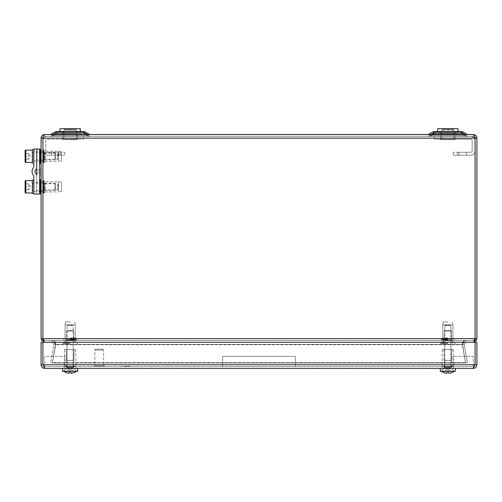 <?xml version="1.0" encoding="UTF-8"?>
<svg xmlns="http://www.w3.org/2000/svg" width="502" height="502" viewBox="0 0 502 502"><rect width="100%" height="100%" fill="white"/><g stroke="black" fill="none" stroke-linecap="round" stroke-linejoin="round"><path stroke-width="0.38" stroke-dasharray="2.51 1.88" d="M36.721 171.558L36.721 172.939L36.721 171.558M39.627 171.558L39.627 172.939L39.627 171.558M36.721 186.813L36.721 191.532L36.721 186.813M39.627 186.813L39.627 191.532L39.627 186.813M36.721 156.304L36.721 161.029L36.721 156.304M39.627 156.304L39.627 161.029L39.627 156.304M39.627 149.044L33.816 149.044L33.816 166.331A2.905 2.905 0 0 1 33.232 168.076A5.811 5.811 0 0 0 33.232 175.047A2.905 2.905 0 0 1 33.816 176.792L33.816 194.079L36.721 194.079L36.721 168.076A1.456 1.456 0 0 1 36.138 169.237A2.905 2.905 0 0 0 36.138 173.887A1.456 1.456 0 0 1 36.721 175.047L36.721 194.079L39.627 194.079L39.627 149.044M70.136 343.707L63.597 343.707L70.136 343.707M70.136 340.438L64.25 340.438L70.136 340.438M70.136 342.257L62.869 342.257L70.136 342.257M70.136 337.915L75.218 337.915L70.136 337.915M70.136 324.825L75.218 324.825L65.053 324.825L75.218 324.825L65.053 324.825L70.136 324.825L67.086 325.547L73.185 325.547L67.086 325.547L67.086 338.637L73.185 338.637L67.086 338.637L73.185 338.637L67.086 338.637L65.85 339.352L74.421 339.352L65.85 339.352L74.421 339.352L65.85 339.352L65.85 343.707L65.85 339.352L67.086 338.637L67.086 325.547L70.136 324.825L73.185 325.547L70.136 325.547L73.185 325.547L73.185 338.637L74.421 339.352L74.421 343.707L74.421 339.352L73.185 338.637L73.185 325.547L70.136 324.825M70.136 321.92L65.561 321.92L70.136 321.92M462.737 152.313L466.371 152.313L462.737 152.313M462.737 155.218L466.371 155.218L462.737 155.218M466.371 152.313L459.104 152.313L466.371 152.313L466.371 155.218L459.104 155.218L466.371 155.218L459.104 155.218L466.371 155.218L459.104 155.218L466.371 155.218L459.104 155.218L466.371 155.218L459.104 155.218L466.371 155.218L459.104 155.218L466.371 155.218L459.104 155.218L466.371 155.218L459.104 155.218L466.371 155.218L466.371 152.313L459.104 152.313L466.371 152.313L459.104 152.313L466.371 152.313L466.371 155.218L466.371 152.313L459.104 152.313L466.371 152.313L459.104 152.313L466.371 152.313L466.371 155.218L466.371 152.313L459.104 152.313L466.371 152.313L459.104 152.313L466.371 152.313L466.371 155.218L466.371 152.313L459.104 152.313L466.371 152.313L466.371 155.218M453.293 152.313L453.293 155.218L453.293 152.313L457.648 152.313L453.293 152.313M475.074 140.391A4.361 4.361 0 0 0 470.725 136.331L434.406 136.331L434.406 139.236L470.725 139.236A1.456 1.456 0 0 1 472.181 140.692L472.181 150.857A1.456 1.456 0 0 1 470.725 152.313L457.648 152.313L457.648 155.218L453.293 155.218L470.725 155.218A4.361 4.361 0 0 0 475.087 150.857L475.087 140.692A4.361 4.361 0 0 0 470.725 136.331L434.406 136.331L434.406 139.236L470.725 139.236A1.456 1.456 0 0 1 472.181 140.692L472.181 150.857A1.456 1.456 0 0 1 470.725 152.313L457.648 152.313L457.648 155.218L470.725 155.218A4.361 4.361 0 0 0 475.074 151.158M475.087 150.857L475.087 140.692M55.245 152.313L51.612 152.313L55.245 152.313M55.245 155.218L51.612 155.218L55.245 155.218M51.612 152.313L58.878 152.313L51.612 152.313L51.612 155.218L58.878 155.218L51.612 155.218L58.878 155.218L51.612 155.218L58.878 155.218L51.612 155.218L58.878 155.218L51.612 155.218L58.878 155.218L51.612 155.218L58.878 155.218L51.612 155.218L58.878 155.218L51.612 155.218L58.878 155.218L51.612 155.218L51.612 152.313L58.878 152.313L51.612 152.313L58.878 152.313L51.612 152.313L51.612 155.218L51.612 152.313L58.878 152.313L51.612 152.313L58.878 152.313L51.612 152.313L51.612 155.218L51.612 152.313L58.878 152.313L51.612 152.313L58.878 152.313L51.612 152.313L51.612 155.218L51.612 152.313L58.878 152.313L51.612 152.313L51.612 155.218M64.689 152.313L64.689 155.218L64.689 152.313L60.328 152.313L64.689 152.313M42.908 140.391A4.361 4.361 0 0 1 47.257 136.331L83.57 136.331L83.57 139.236L47.257 139.236A1.456 1.456 0 0 0 45.801 140.692L45.801 150.857A1.456 1.456 0 0 0 47.257 152.313L60.328 152.313L60.328 155.218L64.689 155.218L47.257 155.218A4.361 4.361 0 0 1 42.908 151.158M60.328 155.218L47.257 155.218A4.361 4.361 0 0 1 42.896 150.857L42.896 140.692A4.361 4.361 0 0 1 47.257 136.331L83.57 136.331L83.57 139.236L47.257 139.236A1.456 1.456 0 0 0 45.801 140.692L45.801 150.857A1.456 1.456 0 0 0 47.257 152.313L60.328 152.313L60.328 155.218M42.896 150.857L42.896 140.692M42.896 186.813L42.896 191.971L42.896 186.813M41.082 186.813L41.082 191.971L41.082 186.813M42.896 156.304L42.896 151.146L42.896 156.304M41.082 156.304L41.082 161.462L41.082 156.304M75.294 340.438L64.978 340.438L75.294 340.438L75.294 342.257L64.978 342.257L75.294 342.257L64.978 342.257L75.294 342.257L75.294 340.438L64.978 340.438L75.294 340.438M453.005 340.438L442.689 340.438L453.005 340.438L453.005 342.257L442.689 342.257L453.005 342.257L442.689 342.257L453.005 342.257L453.005 340.438L442.689 340.438L453.005 340.438M440.58 133.425L455.107 133.425L440.58 133.425L440.58 131.612L455.107 131.612L440.58 131.612L455.107 131.612L440.58 131.612L455.107 131.612L440.58 131.612L455.107 131.612L440.58 131.612L440.58 133.425L455.107 133.425L440.58 133.425M62.869 133.425L77.396 133.425L62.869 133.425L62.869 131.612L77.396 131.612L62.869 131.612L77.396 131.612L62.869 131.612L77.396 131.612L62.869 131.612L77.396 131.612L62.869 131.612L62.869 133.425L77.396 133.425L62.869 133.425M56.638 133.425L84.173 133.425A1.813 1.813 0 0 1 85.083 133.67L88.597 135.697L85.083 133.67L88.597 135.697L85.083 133.67L83.633 133.67L85.083 133.67L84.173 133.425A1.813 1.813 0 0 1 85.083 133.67L55.189 133.67A1.813 1.813 0 0 1 56.092 133.425L55.189 133.67A1.813 1.813 0 0 1 56.092 133.425L51.668 135.697L55.189 133.67L51.668 135.697L55.189 133.67L56.638 133.425M461.344 133.425L462.794 133.67A1.813 1.813 0 0 0 461.884 133.425L461.344 133.425L461.884 133.425A1.813 1.813 0 0 1 462.794 133.67L433.803 133.425A1.813 1.813 0 0 0 432.9 133.67A1.813 1.813 0 0 1 433.803 133.425L461.344 133.425M433.458 133.557L434.349 133.67L432.9 133.67L429.379 135.697L432.9 133.67L429.379 135.697L432.9 133.67L434.349 133.67L433.458 133.557M463.936 342.257L463.936 340.438L43.818 340.438L43.818 342.257L474.164 342.257L463.936 342.257L463.936 340.438L462.474 344.071L463.936 340.438L474.164 340.438L474.164 342.257L43.818 342.257L54.047 342.257L54.047 340.438L474.164 340.438L474.164 342.257L54.047 342.257L463.936 342.257L462.311 344.385L463.936 342.257M43.818 340.438L474.164 340.438L43.818 340.438L43.818 342.257L54.047 342.257L54.047 340.438L43.818 340.438L42.908 338.624L42.908 138.144L42.908 338.624L43.818 340.438M43.009 339.245L44.709 340.438L52.032 340.438L44.709 340.438L44.709 342.257L52.032 342.257L52.032 340.438C54.542 340.758 55.735 342.182 55.609 344.705C55.735 342.182 54.542 340.758 52.032 340.438L52.032 342.257L44.709 342.257C42.507 342.038 41.296 340.833 41.082 338.624L41.082 138.144C41.302 135.948 42.513 134.737 44.709 134.517C43.618 134.737 43.015 135.948 42.908 138.144L42.908 338.624L43.818 342.257M41.082 138.144L42.896 138.144L42.896 338.624L44.709 340.438L44.709 342.257L43.643 342.094M42.896 138.144L44.709 136.331L44.709 134.517L473.267 134.517L473.267 136.331L44.709 136.331L473.267 136.331L475.074 138.144L475.087 338.624L475.074 138.144C474.967 135.948 474.365 134.737 473.267 134.517C475.469 134.737 476.68 135.948 476.9 138.144L476.9 338.624C476.687 340.833 475.476 342.038 473.267 342.257L465.944 342.257L464.155 344.385L465.944 342.257L465.944 340.438L473.267 340.438L473.267 342.257L465.944 342.257L465.944 340.438C463.44 340.758 462.248 342.182 462.367 344.705C462.248 342.182 463.44 340.758 465.944 340.438L473.267 340.438L473.267 342.257L474.334 342.094M42.896 338.624L41.082 338.624M50.087 134.517A1.813 1.813 0 0 0 50.997 134.272A1.813 1.813 0 0 1 50.087 134.517L90.178 134.517L50.087 134.517A1.813 1.813 0 0 0 50.997 134.272L53.356 134.272L50.997 134.272L54.511 132.239L50.997 134.272L53.356 134.517M427.798 134.517A1.813 1.813 0 0 0 428.708 134.272A1.813 1.813 0 0 1 427.798 134.517L467.889 134.517L427.798 134.517A1.813 1.813 0 0 0 428.708 134.272L431.067 134.517M90.962 136.331L49.309 136.331L90.962 136.331A4.719 4.719 0 0 1 88.597 135.697C89.256 136.08 88.772 136.08 87.147 135.697C88.772 136.08 89.256 136.08 88.597 135.697C89.256 136.08 88.772 136.08 87.147 135.697C88.772 136.08 89.256 136.08 88.597 135.697A4.719 4.719 0 0 0 90.962 136.331A4.719 4.719 0 0 1 88.597 135.697A4.719 4.719 0 0 0 90.962 136.331M427.02 136.331L468.667 136.331L427.02 136.331A4.719 4.719 0 0 0 429.379 135.697C428.727 136.08 429.21 136.08 430.835 135.697C429.21 136.08 428.727 136.08 429.379 135.697C428.727 136.08 429.21 136.08 430.835 135.697C429.21 136.08 428.727 136.08 429.379 135.697A4.719 4.719 0 0 1 427.02 136.331A4.719 4.719 0 0 0 429.379 135.697A4.719 4.719 0 0 1 427.02 136.331M464.858 136.331L430.835 136.331L468.667 136.331L464.858 136.331L464.858 135.697C466.483 136.08 466.967 136.08 466.308 135.697L462.794 133.67L466.308 135.697C466.967 136.08 466.483 136.08 464.858 135.697C466.483 136.08 466.967 136.08 466.308 135.697C466.967 136.08 466.483 136.08 464.858 135.697L464.858 136.331M53.124 136.331L87.147 136.331L49.309 136.331L53.124 136.331L53.124 135.697C51.499 136.08 51.016 136.08 51.668 135.697C51.016 136.08 51.499 136.08 53.124 135.697C51.499 136.08 51.016 136.08 51.668 135.697C51.016 136.08 51.499 136.08 53.124 135.697L53.124 136.331M476.9 138.144L475.087 138.144L473.267 136.331L475.087 138.144L42.908 138.144L44.709 136.331L42.908 138.144L475.074 138.144L42.908 138.144M44.709 134.517L44.709 136.331L42.908 137.924M473.267 134.517L473.267 136.331L475.068 137.924M474.164 342.257L475.074 338.624L474.164 340.438L475.074 338.624L476.9 338.624M42.908 338.624L475.074 338.624L42.908 338.624L475.074 338.624L473.267 340.438L474.974 339.245M464.155 344.385L462.367 344.705L465.586 362.959L462.367 344.705L464.155 344.385L467.375 362.645L464.155 344.385M465.586 362.959L467.375 362.645L52.403 362.645L55.509 344.071L52.403 362.959L55.672 344.705L462.311 344.705L462.474 344.071L465.58 362.959L52.403 362.959L465.58 362.645L462.311 344.385L462.311 344.705L55.672 344.705L54.047 342.257L55.672 344.385L52.403 362.959L50.602 362.645L53.821 344.385L55.609 344.705L52.39 362.959L55.609 344.705L53.821 344.385L52.032 342.257L53.821 344.385L50.602 362.645L52.39 362.959L465.58 362.959L462.311 344.385L465.58 362.959M54.047 340.438L55.509 344.071L54.047 340.438M467.889 134.517A1.813 1.813 0 0 1 466.986 134.272A1.813 1.813 0 0 0 467.889 134.517A1.813 1.813 0 0 1 466.986 134.272L463.465 132.239A4.719 3.094 120 0 0 461.106 132.239A4.719 3.094 120 0 1 463.465 132.239L466.986 134.272L464.626 134.517M463.465 132.239A4.719 4.719 0 0 0 461.106 131.612L461.106 132.239L461.106 131.612L434.581 131.612L461.106 131.612L434.581 131.612L434.581 132.239A4.719 3.094 -120 0 0 432.222 132.239A4.719 3.094 -120 0 1 434.581 132.239L461.106 132.239A4.719 3.094 120 0 1 463.465 132.239A4.719 4.719 0 0 0 461.106 131.612A4.719 4.719 0 0 1 463.465 132.239A4.719 4.719 0 0 0 461.106 131.612L461.106 132.239L464.626 134.272L431.067 134.272L434.581 132.239L461.106 132.239L464.626 134.272L431.067 134.272L434.581 132.239L431.067 134.272L464.626 134.272L461.106 132.239L434.581 132.239L434.581 131.612A4.719 4.719 0 0 0 432.222 132.239A4.719 3.094 -120 0 1 434.581 132.239L434.581 131.612A4.719 4.719 0 0 0 432.222 132.239A4.719 4.719 0 0 1 434.581 131.612A4.719 4.719 0 0 0 432.222 132.239M90.178 134.517A1.813 1.813 0 0 1 89.274 134.272A1.813 1.813 0 0 0 90.178 134.517A1.813 1.813 0 0 1 89.274 134.272L85.76 132.239A4.719 3.094 120 0 0 83.395 132.239A4.719 3.094 120 0 1 85.76 132.239L89.274 134.272L86.915 134.517M54.511 132.239A4.719 4.719 0 0 1 56.87 131.612A4.719 4.719 0 0 0 54.511 132.239A4.719 4.719 0 0 1 56.87 131.612A4.719 4.719 0 0 0 54.511 132.239A4.719 3.094 -120 0 1 56.87 132.239L83.395 132.239L86.915 134.272L83.395 132.239L83.395 131.612L56.87 131.612L83.395 131.612L56.87 131.612L56.87 132.239A4.719 3.094 -120 0 0 54.511 132.239A4.719 3.094 -120 0 1 56.87 132.239L83.395 132.239A4.719 3.094 120 0 1 85.76 132.239A4.719 4.719 0 0 0 83.395 131.612A4.719 4.719 0 0 1 85.76 132.239A4.719 4.719 0 0 0 83.395 131.612A4.719 4.719 0 0 1 85.76 132.239M462.229 133.557L462.794 133.67L462.229 133.557M461.884 133.425A1.813 1.813 0 0 1 462.794 133.67A1.813 1.813 0 0 0 461.884 133.425L462.794 133.67L461.884 133.425M432.9 133.67A1.813 1.813 0 0 1 433.803 133.425A1.813 1.813 0 0 0 432.9 133.67L433.803 133.425L432.9 133.67M83.633 133.67L87.147 135.697L87.147 136.331L87.147 135.697L87.147 136.331L87.147 135.697L53.124 135.697L56.638 133.67L83.633 133.67L56.638 133.67L53.124 135.697L87.147 135.697L83.633 133.67L87.147 135.697L53.124 135.697L56.638 133.67L83.633 133.67L56.638 133.67L53.124 135.697L87.147 135.697L83.633 133.67M84.173 133.425A1.813 1.813 0 0 1 85.083 133.67L84.173 133.425A1.813 1.813 0 0 1 85.083 133.67L84.173 133.425M55.189 133.67A1.813 1.813 0 0 1 56.092 133.425L55.189 133.67A1.813 1.813 0 0 1 56.092 133.425L55.189 133.67M51.668 135.697A4.719 4.719 0 0 1 49.309 136.331A4.719 4.719 0 0 0 51.668 135.697A4.719 4.719 0 0 1 49.309 136.331A4.719 4.719 0 0 0 51.668 135.697M466.308 135.697A4.719 4.719 0 0 0 468.667 136.331A4.719 4.719 0 0 1 466.308 135.697A4.719 4.719 0 0 0 468.667 136.331A4.719 4.719 0 0 1 466.308 135.697M430.835 136.331L430.835 135.697L430.835 136.331M447.847 343.707L441.308 343.707L447.847 343.707M447.847 340.438L441.961 340.438L447.847 340.438M447.847 342.257L440.58 342.257L447.847 342.257M447.847 337.915L442.758 337.915L447.847 337.915M447.847 324.825L442.758 324.825L452.929 324.825L442.758 324.825L447.847 324.825L444.797 325.547L450.896 325.547L444.797 325.547L444.797 338.637L450.896 338.637L444.797 338.637L450.896 338.637L444.797 338.637L443.561 339.352L452.133 339.352L443.561 339.352L452.133 339.352L443.561 339.352L443.561 343.707L443.561 339.352L444.797 338.637L444.797 325.547L447.847 324.825L450.896 325.547L447.847 325.547L450.896 325.547L450.896 338.637L452.133 339.352L452.133 343.707L452.133 339.352L450.896 338.637L450.896 325.547L447.847 324.825M447.847 321.92L443.272 321.92L447.847 321.92M28.733 189.731L28.733 188.275L28.733 189.731L25.1 189.731L28.733 189.731L28.733 185.351L28.733 189.731L30.415 186.813L28.733 183.895L28.733 185.351L28.733 183.895L25.1 183.895L25.1 189.731L25.1 186.813L28.733 186.813L28.733 183.895L25.1 183.895L25.1 186.813L28.733 186.813L28.733 183.895M32.366 186.813L32.366 192.988L32.366 186.813M55.609 189.8L55.609 183.826L55.609 189.8L54.963 190.446L54.963 183.18L54.963 190.446L32.655 190.446L32.366 182.891L32.366 187.911M32.366 183.676L32.366 184.008M32.366 185.715L32.366 182.891M32.366 188.658L32.366 188.081M25.1 191.212L25.1 192.26M39.627 180.274L39.627 193.352L39.627 180.274M42.896 191.896L42.896 181.73L42.896 191.896L41.082 191.896L41.082 181.73L41.082 191.896M61.42 191.387L61.42 182.239L61.42 191.387L58.514 191.896L58.514 181.73L58.514 191.896L45.418 191.896L45.418 181.73L45.418 191.896L43.548 193.352L42.896 192.699L42.896 180.927L42.896 192.699M39.627 191.099L43.988 191.099L44.697 189.863L57.786 189.863L58.514 186.813L57.786 183.763L57.786 189.863L57.786 183.763L44.697 183.763L44.697 189.863L44.697 183.763L43.988 182.527L43.988 191.099L43.988 182.527L39.627 182.527L39.627 191.099L39.627 182.527M41.082 194.079L41.082 179.553L41.082 194.079M33.527 190.503L32.366 190.791L32.366 182.816L32.366 190.791L32.655 183.111L32.655 190.503L33.816 190.791L33.816 182.816L33.816 193.483L33.527 183.111L33.527 190.503M32.366 190.791L32.366 182.816L33.816 182.816L33.816 190.791M32.366 180.13L32.366 193.483M33.816 193.483L33.816 180.13L33.816 193.483M33.816 151.585L33.816 161.029L33.816 151.585L36.721 151.585L36.721 161.029L36.721 151.585L39.627 151.585M33.816 182.094L33.816 191.532L33.816 182.094L36.721 182.094L36.721 191.532L36.721 182.094L39.627 182.094M453.243 129.428L442.4 129.428L453.243 129.428M453.965 139.6L441.672 139.6L453.965 139.6M455.044 139.6L440.58 139.6L455.044 139.6M457.924 131.612L437.675 131.612L457.924 131.612M458.012 128.707L437.675 128.707L458.012 128.707L437.675 128.707L437.675 131.612M126.95 366.297L123.316 366.297L126.95 366.297M126.95 366.441L121.139 366.441L126.95 366.441M126.95 366.592L121.139 366.592L126.95 366.592M125.494 366.297L128.405 366.441L125.494 366.297M124.772 366.297L129.127 366.441L124.772 366.297M129.855 366.297L124.044 366.441L129.855 366.297M75.576 129.428L64.689 129.428L75.582 129.428L64.689 129.428L75.582 129.428L76.31 130.156L63.961 130.156L76.31 130.156L63.961 130.156L76.31 130.156L75.582 129.428M76.304 139.6L63.961 139.6L76.31 139.6L63.961 139.6L76.31 139.6L76.31 130.156L76.31 139.6M77.39 139.6L62.869 139.6L77.396 139.6L62.869 139.6L77.396 139.6L77.396 131.612L77.396 139.6M80.289 131.612L59.964 131.612L80.301 131.612L59.964 131.612L80.301 131.612L80.301 128.707L59.964 128.707L80.301 128.707L59.964 128.707L59.964 131.612M28.733 159.228L28.733 157.766L28.733 159.228L25.1 159.228L28.733 159.228L28.733 154.848L28.733 159.228L30.415 156.304L28.733 153.386L28.733 154.848L28.733 153.386L25.1 153.386L25.1 159.228L25.1 156.304L28.733 156.304L28.733 153.386L25.1 153.386L25.1 156.304L28.733 156.304L28.733 153.386M32.366 156.304L32.366 150.129L32.366 156.304M55.609 159.291L55.609 153.323L55.609 159.291L54.963 159.937L54.963 152.677L54.963 159.937L32.655 159.937L32.366 152.382L32.366 157.408M32.366 153.166L32.366 153.499M32.366 155.206L32.366 152.382M32.366 158.883L32.366 158.35M25.1 160.665L25.1 161.757M33.527 159.994L32.366 160.282L32.366 152.313L32.366 160.282L32.655 152.602L32.655 159.994L33.816 160.282L33.816 152.313L33.816 162.981L33.527 152.602L33.527 159.994M32.366 160.282L32.366 152.313L33.816 152.313L33.816 160.282M32.366 149.621L32.366 162.981M33.816 162.981L33.816 149.621L33.816 162.981M70.92 139.525L67.287 139.525L70.92 139.525M70.92 139.38L76.731 139.38L70.92 139.38M70.92 139.236L76.731 139.236L70.92 139.236M72.37 139.525L69.464 139.38L72.37 139.525M73.097 139.525L68.736 139.38L73.097 139.525M68.015 139.525L73.825 139.38L68.015 139.525M40.787 174.972L40.787 168.145L40.932 174.972M40.787 167.925L40.787 175.192M40.932 175.192L40.932 167.925L40.932 175.192M40.932 165.748L40.932 177.369M41.082 177.369L41.082 165.748L41.082 177.369M40.787 170.686L40.932 174.464L40.787 170.686M73.135 349.517L64.689 349.517L73.135 349.517M73.411 366.228L64.181 366.228L73.411 366.228M68.134 360.417L73.769 360.417L68.134 360.417M67.933 349.517L74.133 349.517L67.933 349.517M72.012 360.417L66.722 360.417L72.012 360.417M72.213 368.405L66.358 368.405L72.213 368.405M73.813 371.311L63.453 371.311L73.813 371.311M74.29 368.405L62.581 368.405L74.29 368.405M74.29 371.311L62.581 371.311L74.29 371.311M73.336 366.228L64.325 366.228L73.336 366.228M443.856 349.517L453.293 349.517L443.85 349.517L451.838 349.517L443.85 349.517L444.214 360.417L451.48 360.417L444.214 360.417L451.48 360.417L444.214 360.417L443.85 349.517M443.479 366.228L453.802 366.228L443.479 366.228M445.343 360.417L451.26 360.417L445.343 360.417M445.079 368.405L451.624 368.405L445.079 368.405M442.952 371.311L454.53 371.311L442.952 371.311M442.312 368.405L455.402 368.405L442.312 368.405M442.312 371.311L455.402 371.311L442.312 371.311M443.586 366.228L453.657 366.228L443.586 366.228M443.586 368.405L453.657 368.405L443.586 368.405M452.929 356.42L452.929 366.592L473.267 366.592L473.267 356.42L452.929 356.42L452.929 366.592L473.267 366.592L473.267 356.42L452.929 356.42M69.408 371.311L63.597 371.166L67.086 367.376L67.086 340.657L73.185 340.657L67.086 340.657L66.873 367.891L73.399 367.891L66.873 367.891L73.399 367.891L73.185 340.657L67.086 340.657L73.185 340.657L73.185 367.376L67.086 367.376L73.185 367.376L67.086 367.376L73.185 367.376L73.399 367.891L66.873 367.891L63.597 371.166L76.674 371.166L63.597 371.166L69.408 371.166L69.408 373.293A10.868 10.868 0 0 1 66.258 372.603L69.408 367.891L70.864 367.891L74.014 372.603A10.868 10.868 0 0 1 70.864 373.293L70.864 367.897L74.014 372.603A10.868 10.868 0 0 1 70.864 373.293L70.864 372.597A10.617 8.816 -0 0 1 70.864 372.603L70.864 371.311M73.185 340.657L73.769 340.08L66.502 340.08L73.769 340.08L73.769 331.069L66.502 331.069L73.769 331.069L66.502 331.069L73.769 331.069L73.769 340.08L66.502 340.08L73.769 340.08L73.185 340.657M67.086 330.492L73.185 330.492L67.086 330.492L66.502 331.069L67.086 330.492L73.185 330.492L67.086 330.492M63.798 371.311A10.893 10.893 0 0 1 63.597 371.166A10.893 10.893 0 0 0 66.239 372.622L69.408 367.891L69.408 373.293A10.868 10.868 0 0 1 66.258 372.603L69.414 367.891L69.408 373.293A10.868 10.868 0 0 1 66.258 372.603L69.408 367.891L69.408 371.166L70.864 371.166L70.864 372.603A10.617 8.816 0 0 0 70.864 372.597L70.864 371.166L70.864 372.603A10.617 8.816 -0 0 1 70.864 372.603L70.864 371.166L69.414 371.166L69.408 373.293L69.414 367.891L69.414 371.166L70.864 371.166L69.408 371.166L70.864 371.166L70.864 372.603L70.864 371.166L76.674 371.166L69.408 371.166L69.414 367.891L70.864 367.891L74.014 372.603A10.868 10.868 0 0 1 70.864 373.293L70.864 367.897L74.014 372.603A10.893 10.893 0 0 0 76.674 371.166L73.399 367.891L76.674 371.166A10.893 10.893 0 0 1 76.473 371.311M70.864 372.597L70.864 367.891L69.414 367.891L70.864 367.891L70.864 373.293M447.119 371.311L441.308 371.166L444.797 367.376L444.797 340.657L450.896 340.657L444.797 340.657L444.584 367.891L451.11 367.891L444.584 367.891L451.11 367.891L450.896 340.657L444.797 340.657L450.896 340.657L450.896 367.376L444.797 367.376L450.896 367.376L444.797 367.376L450.896 367.376L451.11 367.891L444.584 367.891L441.308 371.166L454.385 371.166L441.308 371.166L447.119 371.166L447.119 373.293A10.868 10.868 0 0 1 443.969 372.603L447.119 367.891L448.575 367.891L451.725 372.603A10.868 10.868 0 0 1 448.575 373.293L448.575 367.897L451.725 372.603A10.868 10.868 0 0 1 448.575 373.293L448.575 372.597A10.617 8.816 -0 0 1 448.575 372.603L448.575 371.311M450.896 340.657L451.48 340.08L444.214 340.08L451.48 340.08L451.48 331.069L444.214 331.069L451.48 331.069L444.214 331.069L451.48 331.069L451.48 340.08L444.214 340.08L451.48 340.08L450.896 340.657M444.797 330.492L450.896 330.492L444.797 330.492L444.214 331.069L444.797 330.492L450.896 330.492L444.797 330.492M441.509 371.311A10.893 10.893 0 0 1 441.308 371.166A10.893 10.893 0 0 0 443.95 372.622L447.119 367.891L447.119 373.293A10.868 10.868 0 0 1 443.969 372.603L447.125 367.891L447.119 373.293A10.868 10.868 0 0 1 443.969 372.603L447.119 367.891L447.119 371.166L448.575 371.166L448.575 372.603A10.617 8.816 0 0 0 448.575 372.597L448.575 371.166L448.575 372.603A10.617 8.816 -0 0 1 448.575 372.603L448.575 371.166L447.125 371.166L447.119 373.293L447.125 367.891L447.125 371.166L448.575 371.166L447.119 371.166L448.575 371.166L448.575 372.603L448.575 371.166L454.385 371.166L447.119 371.166L447.125 367.891L448.575 367.891L451.725 372.603A10.868 10.868 0 0 1 448.575 373.293L448.575 367.897L451.725 372.603A10.893 10.893 0 0 0 454.385 371.166L451.11 367.891L454.385 371.166A10.893 10.893 0 0 1 454.184 371.311M448.575 372.597L448.575 367.891L447.125 367.891L448.575 367.891L448.575 373.293M222.675 356.42L222.675 366.592L222.675 356.42L222.675 366.592L222.675 356.42L295.308 356.42L295.308 366.592L222.675 366.592L295.308 366.592L295.308 356.42L222.675 356.42L295.308 356.42L295.308 366.592L222.675 366.592L295.308 366.592L295.308 356.42L222.675 356.42M453.243 349.517L442.4 349.517L453.243 349.517M453.745 366.228L441.892 366.228L453.745 366.228M451.229 360.417L444.433 360.417L451.229 360.417M451.587 368.405L444.069 368.405L451.587 368.405M454.467 371.311L441.164 371.311L454.467 371.311M455.327 368.405L440.292 368.405L455.327 368.405M440.292 368.405L440.292 371.311L455.402 371.311L455.402 368.405M453.601 366.228L442.036 366.228L453.601 366.228M453.601 368.405L442.036 368.405L453.601 368.405M95.7 349.154L102.678 349.154L95.7 349.154L94.834 350.026L103.55 350.026L94.834 350.026L94.834 365.864L103.55 365.864L94.834 365.864M94.106 365.864L104.272 365.864L94.106 365.864L94.106 366.592L104.272 366.592L94.106 366.592M442.036 366.592L453.657 366.592L442.036 366.592L442.036 368.405L453.657 368.405L442.036 368.405L453.657 368.405L442.036 368.405L442.036 366.592L453.657 366.592L442.036 366.592M64.325 366.592L75.946 366.592L64.325 366.592L64.325 368.405L75.946 368.405L64.325 368.405L75.946 368.405L64.325 368.405L75.946 368.405L64.325 368.405L64.325 366.592L75.946 366.592L64.325 366.592M473.267 368.405L473.267 366.592L475.074 364.772L473.267 366.592L44.709 366.592L473.267 366.592L475.087 364.772L473.267 366.592L473.267 368.405L475.074 364.772L475.087 342.257L476.9 342.257L476.9 364.772L475.087 364.772L475.074 342.257L42.908 342.257L475.074 342.257L42.908 342.257L42.908 364.772L44.709 366.592L44.709 368.405L473.267 368.405C475.476 368.186 476.687 366.975 476.9 364.772M44.709 368.405L44.709 366.592L65.053 366.592L65.053 356.42L44.709 356.42L44.709 366.592L65.053 366.592L65.053 356.42L44.709 356.42L44.709 366.592L42.908 364.772L44.709 368.405C42.507 368.192 41.296 366.981 41.082 364.772L42.896 364.772L44.709 366.592L42.896 364.772L42.896 342.257L41.082 342.257L41.082 364.772M475.074 364.772L475.074 342.257L475.074 364.772L42.908 364.772L42.908 342.257L42.908 364.772L475.074 364.772L42.908 364.772M74.723 349.517L64.689 349.517L74.723 349.517M75.149 366.228L64.181 366.228L75.149 366.228M67.08 360.417L73.769 360.417L67.08 360.417M66.772 349.517L74.133 349.517L66.772 349.517M73.01 360.417L66.722 360.417L73.01 360.417M75.758 371.311L63.453 371.311L75.758 371.311M76.492 368.405L62.581 368.405L76.492 368.405M62.581 368.405L62.581 371.311L77.691 371.311L77.691 368.405M75.03 366.228L64.325 366.228L75.03 366.228M39.627 149.772L39.627 162.843L39.627 149.772M42.896 161.393L42.896 151.221L42.896 161.393L41.082 161.393L41.082 151.221L41.082 161.393M61.42 160.878L61.42 151.736L61.42 160.878L58.514 161.393L58.514 151.221L58.514 161.393L45.418 161.393L45.418 151.221L45.418 161.393L43.548 162.843L42.896 162.19L42.896 150.424L42.896 162.19M39.627 160.59L43.988 160.59L44.697 159.36L57.786 159.36L58.514 156.304L57.786 153.254L57.786 159.36L57.786 153.254L44.697 153.254L44.697 159.36L44.697 153.254L43.988 152.018L43.988 160.59L43.988 152.018L39.627 152.018L39.627 160.59L39.627 152.018M41.082 163.57L41.082 149.044L41.082 163.57M70.136 342.985L62.869 342.985L70.136 342.985M70.136 339.785L76.674 339.785L70.136 339.785M70.136 339.641L76.674 339.641L70.136 339.641M70.136 339.176L76.48 339.176L70.136 339.176M55.672 344.385L462.311 344.385L55.672 344.385M53.356 134.272L56.87 132.239L53.356 134.272L86.915 134.272L53.356 134.272L56.87 132.239L56.87 131.612L56.87 132.239L83.395 132.239L86.915 134.272L53.356 134.272M461.344 133.67L464.858 135.697L430.835 135.697L434.349 133.67L461.344 133.67L434.349 133.67L430.835 135.697L464.858 135.697L461.344 133.67L434.349 133.67L430.835 135.697L464.858 135.697L461.344 133.67L464.858 135.697L430.835 135.697L434.349 133.67L461.344 133.67M83.395 132.239L83.395 131.612L83.395 132.239M447.847 342.985L440.58 342.985L447.847 342.985M447.847 339.785L441.308 339.785L447.847 339.785M447.847 339.641L441.308 339.641L447.847 339.641M447.847 339.176L441.496 339.176L447.847 339.176M25.828 180.638L25.828 192.988M55.609 183.826L54.963 183.18L32.655 183.18L32.366 190.735M40.355 194.079L40.355 179.553M43.548 193.352L43.548 180.274L43.548 193.352M43.693 193.352L43.693 180.274L43.693 193.352M44.157 193.157L44.157 180.469L44.157 193.157M453.965 130.156L441.672 130.156L453.965 130.156M25.828 150.129L25.828 162.479M55.609 153.323L54.963 152.677L32.655 152.677L32.366 160.226M40.355 163.57L40.355 149.044M43.548 162.843L43.548 149.772L43.548 162.843M43.693 162.843L43.693 149.772L43.693 162.843M44.157 162.654L44.157 149.96L44.157 162.654M36.721 172.939L39.627 172.939M36.721 170.178L39.627 170.178M33.816 191.532L39.627 191.532M33.816 161.029L39.627 161.029M77.396 342.985L76.674 343.707L77.396 342.985L77.396 342.257L77.396 342.985M62.869 342.985L63.597 343.707L62.869 342.985L62.869 342.257L62.869 342.985M65.053 340.438L65.053 342.257L65.053 340.438M75.218 340.438L75.218 342.257L75.218 340.438M76.674 339.785L76.015 340.438L76.674 339.785M63.597 339.785L64.25 340.438L63.597 339.785M76.48 339.176L75.218 337.915L76.48 339.176M63.792 339.176L65.053 337.915L63.792 339.176M65.053 324.825L65.053 337.915L65.053 324.825L65.561 321.92L65.053 324.825M75.218 324.825L75.218 337.915L75.218 324.825L74.704 321.92L75.218 324.825M459.104 152.313L459.104 155.218M58.878 152.313L58.878 155.218M42.896 181.655L41.082 181.655M42.896 191.971L41.082 191.971M42.896 151.146L41.082 151.146M42.896 161.462L41.082 161.462M64.978 340.438L64.978 342.257L64.978 340.438M442.689 340.438L442.689 342.257L442.689 340.438M455.107 133.425L455.107 131.612L455.107 133.425M455.107 342.985L454.385 343.707L455.107 342.985L455.107 342.257L455.107 342.985M440.58 342.985L441.308 343.707L440.58 342.985L440.58 342.257L440.58 342.985M442.758 340.438L442.758 342.257L442.758 340.438M452.929 340.438L452.929 342.257L452.929 340.438M454.385 339.785L453.726 340.438L454.385 339.785M441.308 339.785L441.961 340.438L441.308 339.785M454.191 339.176L452.929 337.915L454.191 339.176M441.496 339.176L442.758 337.915L441.496 339.176M442.758 324.825L442.758 337.915L442.758 324.825L443.272 321.92L442.758 324.825M452.929 324.825L452.929 337.915L452.929 324.825L452.415 321.92L452.929 324.825M42.896 181.73L41.082 181.73M61.42 182.239L58.514 181.73L45.418 181.73L43.693 180.274L42.896 180.927M441.672 130.156L442.4 129.428L441.672 130.156L441.672 139.6L441.672 130.156M454.021 130.156L453.293 129.428L454.021 130.156L454.021 139.6L454.021 130.156M440.58 139.6L440.58 131.612L440.58 139.6M455.107 139.6L455.107 131.612L455.107 139.6M63.961 130.156L64.689 129.428L63.961 130.156L63.961 139.6L63.961 130.156M62.869 139.6L62.869 131.612L62.869 139.6M64.689 349.517L64.181 366.228L64.689 349.517M75.582 349.517L76.091 366.228L75.582 349.517M73.769 360.417L74.133 349.517L73.769 360.417M66.502 360.417L66.138 349.517L66.502 360.417M66.722 360.417L66.358 368.405L63.453 371.311L66.358 368.405L66.722 360.417M73.549 360.417L73.913 368.405L76.819 371.311L73.913 368.405L73.549 360.417M64.325 366.228L64.325 368.405L64.325 366.228M75.946 366.228L75.946 368.405L75.946 366.228M442.4 349.517L441.892 366.228L442.4 349.517M453.293 349.517L453.802 366.228L453.293 349.517M451.48 360.417L451.838 349.517L451.48 360.417M444.433 360.417L444.069 368.405L441.164 371.311L444.069 368.405L444.433 360.417M451.26 360.417L451.624 368.405L454.53 371.311L451.624 368.405L451.26 360.417M442.036 366.228L442.036 368.405L442.036 366.228M453.657 366.228L453.657 368.405L453.657 366.228M67.086 340.657L66.502 340.08L66.502 331.069L66.502 340.08L67.086 340.657M73.185 330.492L73.769 331.069L73.185 330.492M444.797 340.657L444.214 340.08L444.214 331.069L444.214 340.08L444.797 340.657M450.896 330.492L451.48 331.069L450.896 330.492M102.678 349.154L103.55 350.026L103.55 365.864M104.272 365.864L104.272 366.592M453.657 366.592L453.657 368.405L453.657 366.592M42.896 151.221L41.082 151.221M61.42 151.736L58.514 151.221L45.418 151.221L43.693 149.772L42.896 150.424"/><path stroke-width="0.75" d="M39.627 149.044L36.721 149.044L36.721 175.047A1.456 1.456 0 0 0 36.138 173.887A2.905 2.905 0 0 1 36.138 169.237A1.456 1.456 0 0 0 36.721 168.076L36.721 149.044L33.816 149.044L33.816 166.331A2.905 2.905 0 0 1 33.232 168.076A5.811 5.811 0 0 0 33.232 175.047A2.905 2.905 0 0 1 33.816 176.792L33.816 194.079L39.627 194.079L39.627 149.044M43.818 342.257L42.908 338.624L42.908 138.144C43.015 135.948 43.618 134.737 44.709 134.517L473.267 134.517C474.365 134.737 474.967 135.948 475.074 138.144L475.074 338.624L475.068 137.924M42.908 137.924L42.896 338.624L41.082 338.624L43.643 342.094M44.709 134.517C42.513 134.737 41.302 135.948 41.082 138.144L41.082 338.624M474.974 339.245L475.087 338.624L476.9 338.624L476.9 138.144C476.68 135.948 475.469 134.737 473.267 134.517M474.334 342.094L476.9 338.624M42.896 338.624L43.009 339.245M42.908 338.624L475.074 338.624L474.164 342.257M464.626 134.517L466.986 134.272L463.465 132.239A4.719 3.094 120 0 0 461.106 132.239L434.581 132.239A4.719 3.094 -120 0 0 432.222 132.239L428.708 134.272L432.222 132.239A4.719 4.719 0 0 1 434.581 131.612L461.106 131.612A4.719 4.719 0 0 1 463.465 132.239L466.986 134.272A1.813 1.813 0 0 0 467.889 134.517M50.087 134.517A1.813 1.813 0 0 0 50.997 134.272L54.511 132.239A4.719 4.719 0 0 1 56.87 131.612L83.395 131.612A4.719 4.719 0 0 1 85.76 132.239L89.274 134.272A1.813 1.813 0 0 0 90.178 134.517M83.395 131.612L83.395 132.239A4.719 3.094 120 0 1 85.76 132.239L89.274 134.272L86.915 134.272L83.395 132.239L56.87 132.239A4.719 3.094 -120 0 0 54.511 132.239L50.997 134.272L86.915 134.517M427.798 134.517A1.813 1.813 0 0 0 428.708 134.272L464.626 134.272L461.106 132.239L461.106 131.612M53.356 134.517L56.87 132.239L56.87 131.612M431.067 134.517L434.581 132.239L434.581 131.612M32.366 182.891L32.366 183.286M32.366 184.008L32.366 184.868M32.366 184.943L32.366 185.715M32.366 190.735L32.366 189.467M32.366 189.442L32.366 188.658M25.1 192.26L25.1 181.366A0.728 0.728 135.5 0 1 25.828 180.638L25.828 192.988A0.728 0.728 -147 0 1 25.1 192.26M25.1 181.366L25.1 191.212M39.627 180.274L40.355 179.553L40.355 194.079L39.627 193.352M41.082 194.079L40.355 194.079M32.366 193.483L33.816 193.483L32.366 193.483L32.366 180.13L33.816 180.13M437.675 131.612L437.675 128.707L458.012 128.707L458.012 131.612L458.012 128.707M59.964 131.612L59.964 128.707L80.301 128.707L80.301 131.612M32.366 153.499L32.366 154.365M32.366 154.434L32.366 155.206M32.366 160.226L32.366 159.831M32.366 159.667L32.366 158.965M32.366 158.35L32.366 157.408M25.1 161.757L25.1 150.857A0.728 0.728 135.5 0 1 25.828 150.129L25.828 162.479A0.728 0.728 -147 0 1 25.1 161.757M25.1 150.857L25.1 160.665M32.366 162.981L33.816 162.981L32.366 162.981L32.366 149.621L33.816 149.621M40.932 175.192L40.932 167.925M41.082 177.369L41.082 165.748M77.691 368.405L77.691 371.311L62.581 371.311L62.581 368.405M63.798 371.311A10.893 10.893 0 0 0 66.245 372.628A10.893 10.893 0 0 1 66.239 372.622L66.258 372.603A10.868 10.868 0 0 0 69.408 373.293L69.408 371.311M76.473 371.311A10.893 10.893 0 0 1 74.026 372.622L74.026 372.622A10.868 10.868 0 0 1 70.864 373.293L70.864 372.597A10.617 8.816 0 0 0 70.864 372.597L70.864 371.311M70.864 373.293L70.864 372.597M447.119 371.311L447.119 373.293A10.868 10.868 0 0 1 443.969 372.603L443.969 372.603A10.893 10.893 0 0 0 443.956 372.628A10.893 10.893 0 0 1 441.509 371.311M454.184 371.311A10.893 10.893 0 0 1 451.737 372.622L451.737 372.622A10.868 10.868 0 0 1 448.575 373.293L448.575 372.597A10.617 8.816 0 0 0 448.575 372.597L448.575 371.311M448.575 373.293L448.575 372.597M455.402 368.405L455.402 371.311L440.292 371.311L440.292 368.405M473.267 368.405L44.709 368.405L42.908 364.772L42.908 342.257L476.9 342.257L476.9 364.772L475.087 364.772L475.087 342.257L475.074 364.772L473.267 368.405C475.469 368.192 476.68 366.981 476.9 364.772M41.082 364.772L42.896 364.772L42.896 342.257L41.082 342.257L41.082 364.772C41.289 366.975 42.501 368.186 44.709 368.405M39.627 149.772L40.355 149.044L40.355 163.57L39.627 162.843M41.082 163.57L40.355 163.57M42.908 138.144L476.9 138.144M41.082 138.144L42.896 138.144M475.074 364.772L42.908 364.772M32.366 180.638L25.828 180.638M32.366 192.988L25.828 192.988M41.082 179.553L40.355 179.553M32.366 150.129L25.828 150.129M32.366 162.479L25.828 162.479M41.082 149.044L40.355 149.044"/></g></svg>
